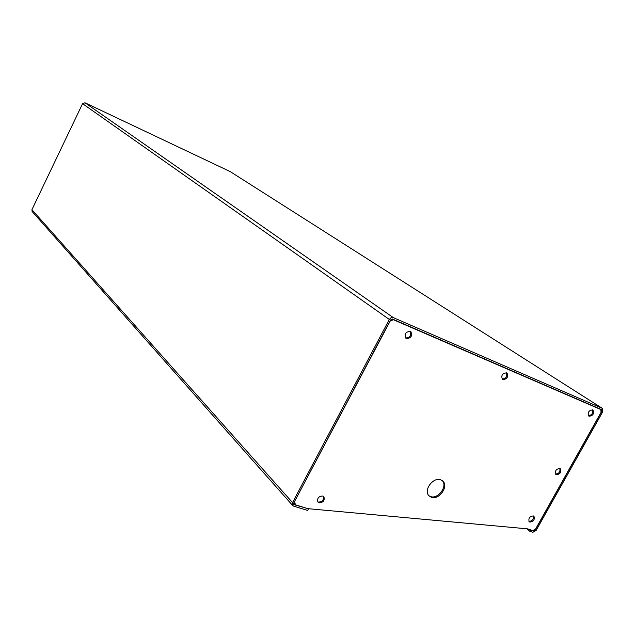 <?xml version="1.0" encoding="UTF-8"?>
<svg xmlns="http://www.w3.org/2000/svg" width="635" height="635" viewBox="0 0 635 635"><rect width="100%" height="100%" fill="white"/><g stroke="black" fill="none" stroke-linecap="round" stroke-linejoin="round"><path stroke-width="0.95" d="M532.86 530.574L533.471 531.09L535.122 530.193L601.845 411.282L601.766 409.71L392.509 319.04L390.525 319.961L293.783 502.96L293.783 504.373L294.307 504.73L308.015 508.675M533.471 531.09L530.574 530.106L529.884 531.328L532.789 532.305L536.083 530.519L602.782 411.686L602.623 408.543L230.156 171.569L84.963 102.775L393.271 317.595L602.321 408.361M32.25 211.622L31.925 209.677L82.574 103.68L84.963 102.775M393.271 317.595L391.104 317.698L389.311 319.437L292.529 502.579L292.537 505.381L293.576 506.111L307.658 510.453L308.388 509.079M230.156 171.569L602.401 408.4M529.884 531.328L526.859 528.788M530.574 530.106L530.082 529.693M323.374 496.308C323.961 499.991 322.294 501.912 318.381 502.071L317.714 501.753M322.739 495.998L323.929 496.816C324.834 500.555 323.223 502.563 319.095 502.841L317.881 501.999C317 498.261 318.619 496.26 322.739 495.998M443.008 481.267L442.214 480.576C448.016 485.997 438.015 499.602 430.474 496.538L428.903 495.721C423.188 490.244 433.308 476.671 440.785 479.838L443.008 481.267C448.842 486.696 438.833 500.332 431.276 497.261L428.911 495.729M533.36 515.945C533.844 519.279 532.392 521.081 529.003 521.367L528.931 521.335M533.305 515.93L533.971 516.334C534.932 519.676 533.559 521.589 529.868 522.073L529.193 521.66C528.249 518.311 529.622 516.406 533.305 515.93M559.792 468.447C560.427 471.837 559.022 473.702 555.561 474.051M559.88 468.471L560.427 468.805C561.515 472.242 560.173 474.202 556.395 474.694L555.823 474.353C554.752 470.908 556.101 468.955 559.88 468.471M592.399 409.837C593.241 413.21 591.915 415.163 588.415 415.711M592.653 409.924L593.058 410.17C594.312 413.718 593.003 415.742 589.121 416.242L588.701 415.988C587.454 412.433 588.78 410.416 592.653 409.924M506.42 372.816C507.484 376.555 506.055 378.627 502.142 379.016M506.571 372.872L507.087 373.19C508.5 377.023 507.103 379.151 502.912 379.571L502.372 379.238C500.983 375.396 502.38 373.277 506.571 372.872M410.266 331.422L410.948 331.851C412.504 336.01 411.012 338.249 406.471 338.55L405.765 338.106C404.233 333.939 405.733 331.708 410.266 331.422C411.567 335.582 410.027 337.756 405.638 337.963M390.438 320.127L392.565 319.143L600.71 409.488L393.39 319.722L389.914 321.127M392.565 319.143L393.39 319.722M294.449 501.706L390.088 321.254M600.71 409.488L601.099 412.266L535.535 529.122L532.781 530.614L527.614 528.86L307.888 508.659L295.465 504.825L294.211 502.142M294.6 501.872L295.465 504.825M600.877 410.662L601.845 411.282M535.122 530.193L534.503 529.677M31.925 209.677L292.529 502.579M389.311 319.437L82.574 103.68M294.307 504.73L293.608 503.952M292.537 505.381L32.075 211.423M410.948 331.851L410.472 331.518"/></g></svg>
